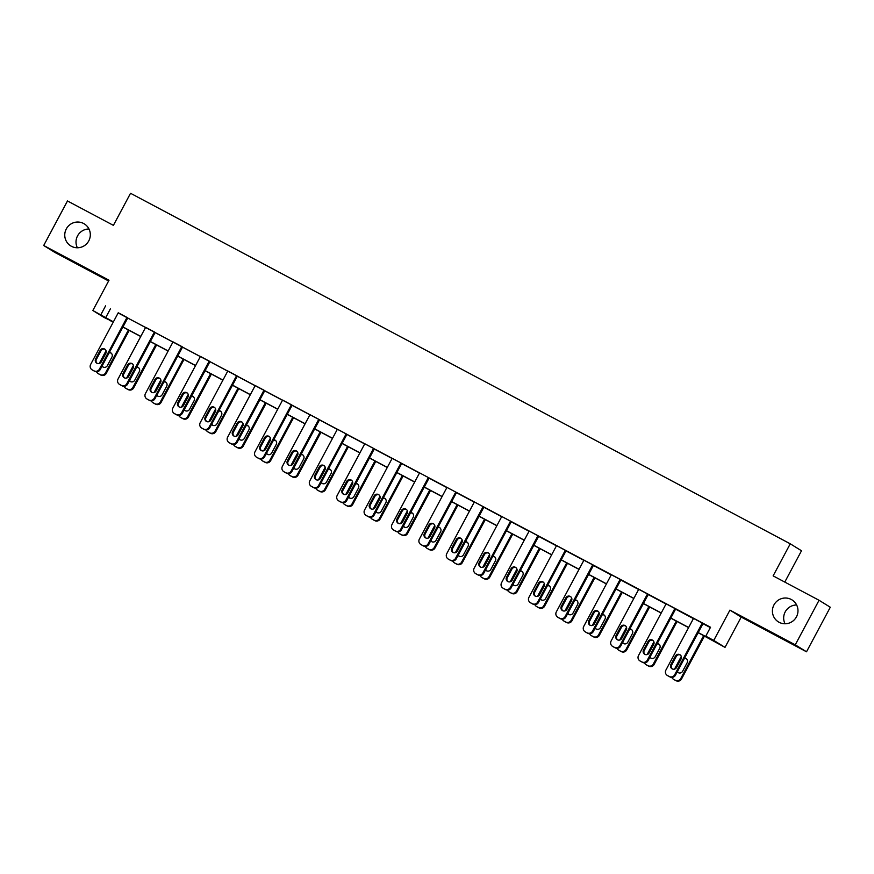 <?xml version="1.0" encoding="UTF-8"?>
<svg xmlns="http://www.w3.org/2000/svg" width="874" height="874" viewBox="0 0 874 874"><rect width="100%" height="100%" fill="white"/><g stroke="black" fill="none" stroke-linecap="round" stroke-linejoin="round"><path stroke-width="1.31" d="M77.36 247.768A12.924 12.728 121.7 0 1 88.984 228.988M88.777 240.874A12.924 12.728 121.7 0 1 70.739 245.9A12.924 12.728 121.7 0 1 66.304 228.922A12.924 12.728 121.7 0 1 84.341 223.908A12.924 12.728 121.7 0 1 88.777 240.874M785.016 623.763A12.924 12.728 121.7 0 1 796.64 604.983M796.443 616.858A12.924 12.728 121.7 0 1 778.395 621.884A12.924 12.728 121.7 0 1 773.96 604.917A12.924 12.728 121.7 0 1 791.997 599.892A12.924 12.728 121.7 0 1 796.443 616.858M112.265 321.392L104.104 317.481L92.852 310.51L109.021 280.215L43.7 245.507L67.484 200.965L113.401 225.361L130.532 193.285L790.249 543.803L773.129 575.879L819.047 600.274L830.3 607.244L806.516 651.786L795.253 644.826L729.932 610.118L713.763 640.413L725.016 647.372L698.162 632.689M819.047 600.274L795.253 644.826M43.7 245.507L54.953 252.477L108.616 280.98M729.932 610.118L741.196 617.088L806.516 651.786M741.196 617.088L725.016 647.372M784.786 582.073L801.513 550.762L790.249 543.803M119.41 384.331L120.175 384.8A4.042 3.977 121.7 0 0 120.394 384.931L122.152 385.86A4.042 3.977 121.7 0 0 127.571 384.167L155.179 332.448L154.425 331.978L126.806 383.697A4.042 3.977 -58.3 0 1 121.399 385.39L119.64 384.462A4.042 3.977 -58.3 0 1 118.034 379.032L145.641 327.313L154.425 331.978M174.199 413.446L174.964 413.915A4.042 3.977 121.7 0 0 175.182 414.036L176.941 414.975A4.042 3.977 121.7 0 0 182.36 413.271L209.968 361.563L209.203 361.093L181.595 412.801A4.042 3.977 -58.3 0 1 176.177 414.505L174.429 413.566A4.042 3.977 -58.3 0 1 172.812 408.136L200.43 356.428L209.203 361.093M228.988 442.55L229.753 443.02A4.042 3.977 121.7 0 0 229.971 443.151L231.73 444.079A4.042 3.977 121.7 0 0 237.138 442.386L264.756 390.667L263.992 390.197L236.384 441.916A4.042 3.977 -58.3 0 1 230.965 443.61L229.207 442.681A4.042 3.977 -58.3 0 1 227.601 437.251L255.219 385.532L263.992 390.197M283.777 471.654L284.531 472.135A4.042 3.977 121.7 0 0 284.76 472.255L286.508 473.195A4.042 3.977 121.7 0 0 291.927 471.49L319.545 419.782L318.781 419.312L291.162 471.02A4.042 3.977 -58.3 0 1 285.754 472.725L283.995 471.785A4.042 3.977 -58.3 0 1 282.389 466.355L309.997 414.647L318.781 419.312M338.555 500.769L339.32 501.239A4.042 3.977 121.7 0 0 339.538 501.37L341.297 502.299A4.042 3.977 121.7 0 0 346.716 500.605L374.323 448.886L373.569 448.417L345.951 500.136A4.042 3.977 -58.3 0 1 340.543 501.829L338.784 500.9A4.042 3.977 -58.3 0 1 337.178 495.471L364.786 443.752L373.569 448.417M393.344 529.873L394.108 530.343A4.042 3.977 121.7 0 0 394.327 530.474L396.086 531.403A4.042 3.977 121.7 0 0 401.505 529.71L429.112 478.002L428.347 477.532L400.74 529.24A4.042 3.977 -58.3 0 1 395.321 530.933L393.573 530.005A4.042 3.977 -58.3 0 1 391.956 524.575L419.575 472.867L428.347 477.532M448.133 558.989L448.897 559.458A4.042 3.977 121.7 0 0 449.116 559.579L450.875 560.518A4.042 3.977 121.7 0 0 456.283 558.814L483.901 507.106L483.136 506.636L455.529 558.344A4.042 3.977 -58.3 0 1 450.11 560.048L448.351 559.109A4.042 3.977 -58.3 0 1 446.745 553.679L474.363 501.971L483.136 506.636M502.921 588.093L503.675 588.563A4.042 3.977 121.7 0 0 503.905 588.694L505.664 589.622A4.042 3.977 121.7 0 0 511.072 587.929L538.69 536.21L537.925 535.74L510.318 587.459A4.042 3.977 -58.3 0 1 504.899 589.152L503.14 588.224A4.042 3.977 -58.3 0 1 501.534 582.794L529.141 531.075L537.925 535.74M557.71 617.208L558.464 617.678A4.042 3.977 121.7 0 0 558.694 617.798L560.442 618.737A4.042 3.977 121.7 0 0 565.86 617.033L593.468 565.325L592.714 564.855L565.096 616.563A4.042 3.977 -58.3 0 1 559.688 618.268L557.929 617.328A4.042 3.977 -58.3 0 1 556.323 611.898L583.93 560.19L592.714 564.855M612.488 646.312L613.253 646.782A4.042 3.977 121.7 0 0 613.472 646.913L615.23 647.842A4.042 3.977 121.7 0 0 620.649 646.148L648.257 594.429L647.503 593.959L619.885 645.678A4.042 3.977 -58.3 0 1 614.466 647.372L612.718 646.443A4.042 3.977 -58.3 0 1 611.101 641.013L638.719 589.294L647.503 593.959M667.277 675.416L668.042 675.886A4.042 3.977 121.7 0 0 668.26 676.017L670.019 676.957A4.042 3.977 121.7 0 0 675.427 675.252L703.046 623.544L702.281 623.075L674.673 674.783A4.042 3.977 -58.3 0 1 669.255 676.487L667.496 675.547A4.042 3.977 -58.3 0 1 665.89 670.118L693.508 618.41L702.281 623.075M698.217 632.579L710.595 639.145L705.766 636.163L710.529 627.259L118.154 312.936M127.724 318.027L145.543 327.499M155.113 332.579L172.943 342.051M182.502 347.131L200.332 356.603M209.902 361.683L227.721 371.155M237.291 376.246L255.121 385.718M264.691 390.798L282.51 400.27M292.08 405.35L309.909 414.822M319.469 419.902L337.298 429.374M346.869 434.454L364.687 443.926M374.258 449.017L392.087 458.489M401.658 463.57L419.476 473.042M429.047 478.122L446.865 487.594M456.436 492.674L474.265 502.146M483.835 507.237L501.654 516.698M511.224 521.789L529.054 531.261M538.613 536.341L556.443 545.813M566.013 550.893L583.832 560.365M593.402 565.445L611.232 574.917M620.802 580.008L638.621 589.48M648.191 594.56L666.021 604.032M675.58 609.112L693.41 618.584M702.98 623.665L710.354 627.587M639.888 660.864L640.642 661.334A4.042 3.977 121.7 0 0 640.871 661.465L642.619 662.394A4.042 3.977 121.7 0 0 648.038 660.7L675.657 608.981L674.892 608.512L647.273 660.231A4.042 3.977 -58.3 0 1 641.866 661.924L640.107 660.995A4.042 3.977 -58.3 0 1 638.501 655.566L666.108 603.847L674.892 608.512M585.099 631.76L585.864 632.23A4.042 3.977 121.7 0 0 586.083 632.361L587.841 633.289A4.042 3.977 121.7 0 0 593.249 631.596L620.868 579.877L620.103 579.407L592.496 631.115A4.042 3.977 -58.3 0 1 587.077 632.82L585.318 631.88A4.042 3.977 -58.3 0 1 583.712 626.45L611.319 574.742L620.103 579.407M530.31 602.645L531.075 603.115A4.042 3.977 121.7 0 0 531.294 603.246L533.053 604.185A4.042 3.977 121.7 0 0 538.471 602.481L566.079 550.773L565.314 550.303L537.707 602.011A4.042 3.977 -58.3 0 1 532.288 603.705L530.54 602.776A4.042 3.977 -58.3 0 1 528.923 597.346L556.541 545.638L565.314 550.303M475.522 573.541L476.286 574.01A4.042 3.977 121.7 0 0 476.505 574.142L478.264 575.07A4.042 3.977 121.7 0 0 483.683 573.377L511.29 521.658L510.536 521.188L482.918 572.907A4.042 3.977 -58.3 0 1 477.51 574.6L475.751 573.672A4.042 3.977 -58.3 0 1 474.145 568.242L501.752 516.523L510.536 521.188M420.744 544.436L421.497 544.906A4.042 3.977 121.7 0 0 421.727 545.026L423.475 545.966A4.042 3.977 121.7 0 0 428.894 544.262L456.501 492.554L455.747 492.084L428.129 543.792A4.042 3.977 -58.3 0 1 422.721 545.496L420.962 544.557A4.042 3.977 -58.3 0 1 419.356 539.127L446.964 487.419L455.747 492.084M365.955 515.321L366.709 515.791A4.042 3.977 121.7 0 0 366.938 515.922L368.697 516.851A4.042 3.977 121.7 0 0 374.105 515.157L401.723 463.438L400.958 462.969L373.351 514.688A4.042 3.977 -58.3 0 1 367.932 516.381L366.173 515.452A4.042 3.977 -58.3 0 1 364.567 510.023L392.175 458.304L400.958 462.969M311.166 486.217L311.931 486.687A4.042 3.977 121.7 0 0 312.149 486.807L313.908 487.747A4.042 3.977 121.7 0 0 319.316 486.042L346.934 434.334L346.17 433.865L318.562 485.573A4.042 3.977 -58.3 0 1 313.143 487.277L311.384 486.337A4.042 3.977 -58.3 0 1 309.778 480.908L337.397 429.2L346.17 433.865M256.377 457.102L257.142 457.572A4.042 3.977 121.7 0 0 257.36 457.703L259.119 458.632A4.042 3.977 121.7 0 0 264.538 456.938L292.145 405.23L291.392 404.749L263.773 456.468A4.042 3.977 -58.3 0 1 258.354 458.162L256.606 457.233A4.042 3.977 -58.3 0 1 254.99 451.803L282.608 400.084L291.392 404.749M201.599 427.998L202.353 428.468A4.042 3.977 121.7 0 0 202.582 428.599L204.33 429.527A4.042 3.977 121.7 0 0 209.749 427.834L237.357 376.115L236.603 375.645L208.984 427.353A4.042 3.977 -58.3 0 1 203.576 429.058L201.818 428.129A4.042 3.977 -58.3 0 1 200.212 422.688L227.819 370.98L236.603 375.645M146.81 398.883L147.564 399.352A4.042 3.977 121.7 0 0 147.793 399.484L149.552 400.423A4.042 3.977 121.7 0 0 154.96 398.719L182.579 347.011L181.814 346.541L154.206 398.249A4.042 3.977 -58.3 0 1 148.788 399.942L147.029 399.014A4.042 3.977 -58.3 0 1 145.423 393.584L173.03 341.876L181.814 346.541M92.021 369.778L92.786 370.248A4.042 3.977 121.7 0 0 93.005 370.379L94.763 371.308A4.042 3.977 121.7 0 0 100.171 369.615L127.79 317.896L127.025 317.426L99.418 369.145A4.042 3.977 -58.3 0 1 93.999 370.838L92.24 369.91A4.042 3.977 -58.3 0 1 90.634 364.48L118.252 312.761L127.025 317.426M705.766 636.163L713.763 640.413M92.852 310.51L113.391 321.851M105.59 305.845L100.838 314.76M122.961 326.931L140.79 336.403M150.361 341.494L168.179 350.955M177.75 356.046L195.579 365.518M205.139 370.598L222.968 380.07M232.539 385.15L250.357 394.622M259.928 399.702L277.757 409.174M287.327 414.265L305.146 423.737M314.716 428.817L332.535 438.289M342.105 443.369L359.935 452.841M369.505 457.921L387.324 467.393M396.894 472.473L414.724 481.945M424.283 487.037L442.113 496.508M451.683 501.589L469.502 511.061M479.072 516.141L496.902 525.613M506.472 530.693L524.291 540.165M533.861 545.256L551.691 554.717M561.25 559.808L579.08 569.28M588.65 574.36L606.469 583.832M616.039 588.912L633.869 598.384M643.428 603.464L661.257 612.936M670.828 618.027L688.646 627.488M113.336 321.96L107.273 318.737L112.09 321.719M688.592 627.608L670.773 618.136M661.203 613.045L643.373 603.573M633.803 598.493L615.984 589.021M606.414 583.941L588.584 574.469M579.025 569.389L561.195 559.917M551.625 554.826L533.806 545.365M524.236 540.274L506.407 530.802M496.836 525.722L479.018 516.25M469.447 511.17L451.618 501.698M442.058 496.618L424.229 487.146M414.658 482.055L396.84 472.594M387.269 467.503L369.44 458.031M359.88 452.951L342.051 443.479M332.481 438.398L314.662 428.926M305.092 423.846L287.262 414.374M277.692 409.283L259.873 399.811M250.303 394.731L232.473 385.259M222.914 380.179L205.084 370.707M195.514 365.627L177.695 356.155M168.125 351.064L150.295 341.603M140.725 336.512L122.906 327.04M110.419 308.828L105.656 317.743M676.52 667.528A3.234 3.179 121.7 0 1 672.008 668.785A3.234 3.179 121.7 0 1 670.893 664.546L675.46 655.992A3.234 3.179 121.7 0 1 679.972 654.735A3.234 3.179 121.7 0 1 681.086 658.974L676.52 667.528M672.401 668.992A3.234 3.179 121.7 0 1 671.658 665.016L676.225 656.461A3.234 3.179 121.7 0 1 680.343 654.997M674.51 669.134L681.305 656.418M703.679 635.616L680.759 678.552L681.512 679.022A4.042 3.977 121.7 0 1 676.105 680.715L674.346 679.786A4.042 3.977 121.7 0 1 674.127 679.655L673.362 679.185A4.042 3.977 -58.3 0 0 673.581 679.317L675.34 680.245A4.042 3.977 -58.3 0 0 680.759 678.552M704.466 636.043L681.512 679.022M677.525 671.341A3.234 3.179 -58.3 0 0 678.486 672.761M686.418 658.756A3.234 3.179 -58.3 0 0 684.32 658.614M677.274 671.811A3.234 3.179 -58.3 0 0 682.605 671.298L687.172 662.743A3.234 3.179 -58.3 0 0 684.626 658.035M671.833 677.416A4.042 3.977 -58.3 0 0 673.362 679.185M649.12 652.976A3.234 3.179 121.7 0 1 644.619 654.233A3.234 3.179 121.7 0 1 643.504 649.994L648.071 641.44A3.234 3.179 121.7 0 1 652.583 640.183A3.234 3.179 121.7 0 1 653.686 644.422L649.12 652.976M645.012 654.44A3.234 3.179 121.7 0 1 644.269 650.464L648.836 641.909A3.234 3.179 121.7 0 1 652.944 640.445M621.731 638.424A3.234 3.179 121.7 0 1 617.219 639.681A3.234 3.179 121.7 0 1 616.115 635.431L620.682 626.876A3.234 3.179 121.7 0 1 625.183 625.62A3.234 3.179 121.7 0 1 626.297 629.87L621.731 638.424M617.612 639.888A3.234 3.179 121.7 0 1 616.869 635.901L621.436 627.346A3.234 3.179 121.7 0 1 625.555 625.882M647.121 654.582L653.905 641.866M676.29 621.064L653.359 663.989L654.123 664.469A4.042 3.977 121.7 0 1 648.705 666.163L646.957 665.234A4.042 3.977 121.7 0 1 646.727 665.103L645.973 664.633A4.042 3.977 -58.3 0 0 646.192 664.753L647.951 665.693A4.042 3.977 -58.3 0 0 653.359 663.989M677.077 621.48L654.123 664.469M650.125 656.789A3.234 3.179 -58.3 0 0 651.097 658.198M659.029 644.204A3.234 3.179 -58.3 0 0 656.92 644.062M649.874 657.259A3.234 3.179 -58.3 0 0 655.205 656.735L659.772 648.18A3.234 3.179 -58.3 0 0 657.237 643.482M644.433 662.853A4.042 3.977 -58.3 0 0 645.973 664.633M619.721 640.03L626.516 627.303M648.89 606.512L625.97 649.437L626.734 649.906A4.042 3.977 121.7 0 1 621.316 651.611L619.557 650.671A4.042 3.977 121.7 0 1 619.338 650.551L618.574 650.081A4.042 3.977 -58.3 0 0 618.803 650.201L620.551 651.141A4.042 3.977 -58.3 0 0 625.97 649.437M649.677 606.927L626.734 649.906M622.736 642.226A3.234 3.179 -58.3 0 0 623.697 643.646M631.64 629.651A3.234 3.179 -58.3 0 0 629.531 629.509M622.485 642.707A3.234 3.179 -58.3 0 0 627.816 642.182L632.383 633.628A3.234 3.179 -58.3 0 0 629.837 628.93M617.044 648.3A4.042 3.977 -58.3 0 0 618.574 650.081M594.342 623.861A3.234 3.179 121.7 0 1 589.83 625.118A3.234 3.179 121.7 0 1 588.715 620.879L593.282 612.324A3.234 3.179 121.7 0 1 597.794 611.068A3.234 3.179 121.7 0 1 598.909 615.307L594.342 623.861M590.223 625.325A3.234 3.179 121.7 0 1 589.48 621.348L594.047 612.794A3.234 3.179 121.7 0 1 598.155 611.33M592.332 625.478L599.127 612.75M621.501 591.96L598.581 634.885L599.335 635.354A4.042 3.977 121.7 0 1 593.927 637.059L592.168 636.119A4.042 3.977 121.7 0 1 591.949 635.988L591.185 635.518A4.042 3.977 -58.3 0 0 591.403 635.649L593.162 636.578A4.042 3.977 -58.3 0 0 598.581 634.885M622.288 592.375L599.335 635.354M595.347 627.674A3.234 3.179 -58.3 0 0 596.308 629.094M604.24 615.099A3.234 3.179 -58.3 0 0 602.142 614.946M595.096 628.155A3.234 3.179 -58.3 0 0 600.427 627.63L604.994 619.076A3.234 3.179 -58.3 0 0 602.448 614.378M589.644 633.748A4.042 3.977 -58.3 0 0 591.185 635.518M566.942 609.309A3.234 3.179 121.7 0 1 562.43 610.565A3.234 3.179 121.7 0 1 561.327 606.327L565.893 597.772A3.234 3.179 121.7 0 1 570.405 596.516A3.234 3.179 121.7 0 1 571.509 600.755L566.942 609.309M562.834 610.773A3.234 3.179 121.7 0 1 562.08 606.796L566.658 598.242A3.234 3.179 121.7 0 1 570.766 596.778M564.932 610.926L571.727 598.198M594.101 577.397L571.181 620.332L571.946 620.802A4.042 3.977 121.7 0 1 566.527 622.496L564.779 621.567A4.042 3.977 121.7 0 1 564.549 621.436L563.796 620.966A4.042 3.977 -58.3 0 0 564.014 621.097L565.773 622.026A4.042 3.977 -58.3 0 0 571.181 620.332M594.899 577.823L571.946 620.802M567.947 613.122A3.234 3.179 -58.3 0 0 568.919 614.542M576.851 600.547A3.234 3.179 -58.3 0 0 574.742 600.394M567.696 613.592A3.234 3.179 -58.3 0 0 573.027 613.078L577.594 604.524A3.234 3.179 -58.3 0 0 575.048 599.815M562.255 619.196A4.042 3.977 -58.3 0 0 563.796 620.966M539.553 594.757A3.234 3.179 121.7 0 1 535.041 596.013A3.234 3.179 121.7 0 1 533.927 591.774L538.504 583.22A3.234 3.179 121.7 0 1 543.005 581.964A3.234 3.179 121.7 0 1 544.12 586.203L539.553 594.757M535.434 596.221A3.234 3.179 121.7 0 1 534.691 592.244L539.258 583.69A3.234 3.179 121.7 0 1 543.377 582.226M537.543 596.363L544.338 583.646M566.713 562.845L543.792 605.78L544.557 606.25A4.042 3.977 121.7 0 1 539.138 607.943L537.379 607.015A4.042 3.977 121.7 0 1 537.16 606.884L536.396 606.414A4.042 3.977 -58.3 0 0 536.625 606.545L538.373 607.474A4.042 3.977 -58.3 0 0 543.792 605.78M567.499 563.26L544.557 606.25M540.558 598.57A3.234 3.179 -58.3 0 0 541.519 599.99M549.462 585.984A3.234 3.179 -58.3 0 0 547.353 585.842M540.307 599.04A3.234 3.179 -58.3 0 0 545.638 598.526L550.205 589.972A3.234 3.179 -58.3 0 0 547.659 585.263M534.866 604.644A4.042 3.977 -58.3 0 0 536.396 606.414M512.153 580.205A3.234 3.179 121.7 0 1 507.652 581.461A3.234 3.179 121.7 0 1 506.538 577.211L511.104 568.668A3.234 3.179 121.7 0 1 515.616 567.412A3.234 3.179 121.7 0 1 516.72 571.651L512.153 580.205M508.045 581.669A3.234 3.179 121.7 0 1 507.302 577.692L511.869 569.138A3.234 3.179 121.7 0 1 515.977 567.674M510.154 581.811L516.949 569.083M539.324 548.293L516.403 591.217L517.157 591.687A4.042 3.977 121.7 0 1 511.738 593.391L509.99 592.452A4.042 3.977 121.7 0 1 509.761 592.332L509.007 591.862A4.042 3.977 -58.3 0 0 509.225 591.982L510.984 592.922A4.042 3.977 -58.3 0 0 516.403 591.217M540.11 548.708L517.157 591.687M513.169 584.007A3.234 3.179 -58.3 0 0 514.13 585.427M522.062 571.432A3.234 3.179 -58.3 0 0 519.954 571.29M512.907 584.488A3.234 3.179 -58.3 0 0 518.238 583.963L522.805 575.409A3.234 3.179 -58.3 0 0 520.27 570.711M507.466 590.081A4.042 3.977 -58.3 0 0 509.007 591.862M484.764 565.653A3.234 3.179 121.7 0 1 480.252 566.909A3.234 3.179 121.7 0 1 479.149 562.659L483.715 554.105A3.234 3.179 121.7 0 1 488.227 552.849A3.234 3.179 121.7 0 1 489.331 557.099L484.764 565.653M480.656 567.117A3.234 3.179 121.7 0 1 479.902 563.129L484.469 554.575A3.234 3.179 121.7 0 1 488.588 553.111M482.754 567.259L489.549 554.531M511.924 533.741L489.003 576.665L489.768 577.135A4.042 3.977 121.7 0 1 484.349 578.839L482.59 577.9A4.042 3.977 121.7 0 1 482.372 577.78L481.607 577.299A4.042 3.977 -58.3 0 0 481.836 577.43L483.584 578.37A4.042 3.977 -58.3 0 0 489.003 576.665M512.71 534.156L489.768 577.135M485.769 569.455A3.234 3.179 -58.3 0 0 486.742 570.875M494.673 556.88A3.234 3.179 -58.3 0 0 492.565 556.738M485.518 569.935A3.234 3.179 -58.3 0 0 490.849 569.411L495.416 560.857A3.234 3.179 -58.3 0 0 492.87 556.159M480.077 575.529A4.042 3.977 -58.3 0 0 481.607 577.299M457.375 551.09A3.234 3.179 121.7 0 1 452.863 552.346A3.234 3.179 121.7 0 1 451.749 548.107L456.315 539.553A3.234 3.179 121.7 0 1 460.827 538.297A3.234 3.179 121.7 0 1 461.942 542.536L457.375 551.09M453.256 552.554A3.234 3.179 121.7 0 1 452.514 548.577L457.08 540.023A3.234 3.179 121.7 0 1 461.188 538.559M455.365 552.707L462.16 539.979M484.535 519.178L461.614 562.113L462.368 562.583A4.042 3.977 121.7 0 1 456.96 564.276L455.201 563.348A4.042 3.977 121.7 0 1 454.983 563.217L454.218 562.747A4.042 3.977 -58.3 0 0 454.436 562.878L456.195 563.806A4.042 3.977 -58.3 0 0 461.614 562.113M485.321 519.604L462.368 562.583M458.38 554.903A3.234 3.179 -58.3 0 0 459.342 556.323M467.273 542.328A3.234 3.179 -58.3 0 0 465.176 542.175M458.129 555.372A3.234 3.179 -58.3 0 0 463.46 554.859L468.027 546.305A3.234 3.179 -58.3 0 0 465.481 541.596M452.677 560.977A4.042 3.977 -58.3 0 0 454.218 562.747M429.975 536.538A3.234 3.179 121.7 0 1 425.463 537.794A3.234 3.179 121.7 0 1 424.36 533.555L428.926 525.001A3.234 3.179 121.7 0 1 433.438 523.745A3.234 3.179 121.7 0 1 434.542 527.983L429.975 536.538M425.867 538.002A3.234 3.179 121.7 0 1 425.125 534.025L429.691 525.471A3.234 3.179 121.7 0 1 433.799 524.007M402.586 521.986A3.234 3.179 121.7 0 1 398.074 523.242A3.234 3.179 121.7 0 1 396.971 519.003L401.537 510.449A3.234 3.179 121.7 0 1 406.039 509.192A3.234 3.179 121.7 0 1 407.153 513.431L402.586 521.986M398.468 523.45A3.234 3.179 121.7 0 1 397.725 519.473L402.291 510.919A3.234 3.179 121.7 0 1 406.41 509.455M375.197 507.433A3.234 3.179 121.7 0 1 370.685 508.69A3.234 3.179 121.7 0 1 369.571 504.44L374.138 495.886A3.234 3.179 121.7 0 1 378.65 494.64A3.234 3.179 121.7 0 1 379.764 498.879L375.197 507.433M371.079 508.897A3.234 3.179 121.7 0 1 370.336 504.91L374.902 496.366A3.234 3.179 121.7 0 1 379.01 494.903M347.797 492.87A3.234 3.179 121.7 0 1 343.285 494.127A3.234 3.179 121.7 0 1 342.182 489.888L346.749 481.334A3.234 3.179 121.7 0 1 351.261 480.077A3.234 3.179 121.7 0 1 352.364 484.327L347.797 492.87M343.69 494.345A3.234 3.179 121.7 0 1 342.936 490.358L347.502 481.803A3.234 3.179 121.7 0 1 351.621 480.339M320.408 478.318A3.234 3.179 121.7 0 1 315.896 479.575A3.234 3.179 121.7 0 1 314.782 475.336L319.349 466.782A3.234 3.179 121.7 0 1 323.861 465.525A3.234 3.179 121.7 0 1 324.975 469.764L320.408 478.318M316.29 479.782A3.234 3.179 121.7 0 1 315.547 475.806L320.113 467.251A3.234 3.179 121.7 0 1 324.232 465.787M293.008 463.766A3.234 3.179 121.7 0 1 288.507 465.023A3.234 3.179 121.7 0 1 287.393 460.784L291.96 452.229A3.234 3.179 121.7 0 1 296.472 450.973A3.234 3.179 121.7 0 1 297.575 455.212L293.008 463.766M288.901 465.23A3.234 3.179 121.7 0 1 288.158 461.253L292.724 452.699A3.234 3.179 121.7 0 1 296.832 451.235M265.62 449.214A3.234 3.179 121.7 0 1 261.108 450.471A3.234 3.179 121.7 0 1 260.004 446.232L264.571 437.677A3.234 3.179 121.7 0 1 269.083 436.421A3.234 3.179 121.7 0 1 270.186 440.66L265.62 449.214M261.512 450.678A3.234 3.179 121.7 0 1 260.758 446.701L265.325 438.147A3.234 3.179 121.7 0 1 269.443 436.683M238.231 434.662A3.234 3.179 121.7 0 1 233.719 435.918A3.234 3.179 121.7 0 1 232.604 431.669L237.171 423.114A3.234 3.179 121.7 0 1 241.683 421.858A3.234 3.179 121.7 0 1 242.797 426.108L238.231 434.662M234.112 436.126A3.234 3.179 121.7 0 1 233.369 432.138L237.936 423.595A3.234 3.179 121.7 0 1 242.043 422.12M210.831 420.099A3.234 3.179 121.7 0 1 206.319 421.355A3.234 3.179 121.7 0 1 205.215 417.117L209.782 408.562A3.234 3.179 121.7 0 1 214.294 407.306A3.234 3.179 121.7 0 1 215.397 411.545L210.831 420.099M206.723 421.563A3.234 3.179 121.7 0 1 205.969 417.586L210.547 409.032A3.234 3.179 121.7 0 1 214.654 407.568M183.442 405.547A3.234 3.179 121.7 0 1 178.93 406.803A3.234 3.179 121.7 0 1 177.815 402.564L182.393 394.01A3.234 3.179 121.7 0 1 186.894 392.754A3.234 3.179 121.7 0 1 188.008 396.993L183.442 405.547M179.323 407.011A3.234 3.179 121.7 0 1 178.58 403.034L183.147 394.48A3.234 3.179 121.7 0 1 187.265 393.016M427.976 538.155L434.76 525.427M457.135 504.626L434.214 547.561L434.979 548.031A4.042 3.977 121.7 0 1 429.56 549.724L427.812 548.796A4.042 3.977 121.7 0 1 427.583 548.664L426.829 548.195A4.042 3.977 -58.3 0 0 427.047 548.326L428.806 549.254A4.042 3.977 -58.3 0 0 434.214 547.561M457.932 505.052L434.979 548.031M430.98 540.351A3.234 3.179 -58.3 0 0 431.953 541.771M439.884 527.776A3.234 3.179 -58.3 0 0 437.776 527.623M430.729 540.82A3.234 3.179 -58.3 0 0 436.06 540.307L440.627 531.753A3.234 3.179 -58.3 0 0 438.093 527.044M425.288 546.425A4.042 3.977 -58.3 0 0 426.829 548.195M400.576 523.592L407.371 510.875M429.746 490.074L406.825 533.009L407.59 533.479A4.042 3.977 121.7 0 1 402.171 535.172L400.412 534.243A4.042 3.977 121.7 0 1 400.194 534.112L399.429 533.643A4.042 3.977 -58.3 0 0 399.658 533.774L401.406 534.702A4.042 3.977 -58.3 0 0 406.825 533.009M430.532 490.489L407.59 533.479M403.591 525.798A3.234 3.179 -58.3 0 0 404.553 527.208M412.495 513.213A3.234 3.179 -58.3 0 0 410.387 513.071M403.34 526.268A3.234 3.179 -58.3 0 0 408.671 525.744L413.238 517.2A3.234 3.179 -58.3 0 0 410.693 512.492M397.899 531.862A4.042 3.977 -58.3 0 0 399.429 533.643M373.187 509.039L379.982 496.312M402.357 475.522L379.436 518.446L380.19 518.916A4.042 3.977 121.7 0 1 374.782 520.62L373.023 519.68A4.042 3.977 121.7 0 1 372.794 519.56L372.04 519.09A4.042 3.977 -58.3 0 0 372.258 519.211L374.017 520.15A4.042 3.977 -58.3 0 0 379.436 518.446M403.143 475.937L380.19 518.916M376.202 511.235A3.234 3.179 -58.3 0 0 377.164 512.656M385.095 498.661A3.234 3.179 -58.3 0 0 382.998 498.519M375.94 511.716A3.234 3.179 -58.3 0 0 381.272 511.192L385.849 502.637A3.234 3.179 -58.3 0 0 383.304 497.94M370.5 517.31A4.042 3.977 -58.3 0 0 372.04 519.09M345.787 494.487L352.583 481.76M374.957 460.969L352.036 503.894L352.801 504.364A4.042 3.977 121.7 0 1 347.382 506.068L345.623 505.128A4.042 3.977 121.7 0 1 345.405 504.997L344.64 504.527A4.042 3.977 -58.3 0 0 344.869 504.659L346.628 505.598A4.042 3.977 -58.3 0 0 352.036 503.894M375.744 461.385L352.801 504.364M348.802 496.683A3.234 3.179 -58.3 0 0 349.775 498.104M357.706 484.109A3.234 3.179 -58.3 0 0 355.598 483.956M348.551 497.164A3.234 3.179 -58.3 0 0 353.883 496.64L358.449 488.085A3.234 3.179 -58.3 0 0 355.904 483.388M343.111 502.758A4.042 3.977 -58.3 0 0 344.64 504.527M318.398 479.935L325.194 467.208M347.568 446.406L324.647 489.342L325.401 489.811A4.042 3.977 121.7 0 1 319.993 491.505L318.234 490.576A4.042 3.977 121.7 0 1 318.016 490.445L317.251 489.975A4.042 3.977 -58.3 0 0 317.47 490.106L319.228 491.035A4.042 3.977 -58.3 0 0 324.647 489.342M348.355 446.833L325.401 489.811M321.413 482.131A3.234 3.179 -58.3 0 0 322.375 483.551M330.317 469.557A3.234 3.179 -58.3 0 0 328.209 469.404M321.162 482.601A3.234 3.179 -58.3 0 0 326.494 482.087L331.06 473.533A3.234 3.179 -58.3 0 0 328.515 468.825M315.722 488.205A4.042 3.977 -58.3 0 0 317.251 489.975M291.009 465.372L297.805 452.656M320.179 431.854L297.247 474.79L298.012 475.259A4.042 3.977 121.7 0 1 292.593 476.953L290.845 476.024A4.042 3.977 121.7 0 1 290.616 475.893L289.862 475.423A4.042 3.977 -58.3 0 0 290.081 475.554L291.84 476.483A4.042 3.977 -58.3 0 0 297.247 474.79M320.966 432.28L298.012 475.259M294.014 467.579A3.234 3.179 -58.3 0 0 294.986 468.999M302.917 454.993A3.234 3.179 -58.3 0 0 300.809 454.851M293.762 468.049A3.234 3.179 -58.3 0 0 299.094 467.535L303.66 458.981A3.234 3.179 -58.3 0 0 301.126 454.272M288.322 473.653A4.042 3.977 -58.3 0 0 289.862 475.423M263.609 450.82L270.405 438.103M292.779 417.302L269.858 460.227L270.623 460.707A4.042 3.977 121.7 0 1 265.204 462.401L263.445 461.472A4.042 3.977 121.7 0 1 263.227 461.341L262.462 460.871A4.042 3.977 -58.3 0 0 262.692 460.991L264.44 461.931A4.042 3.977 -58.3 0 0 269.858 460.227M293.566 417.717L270.623 460.707M266.625 453.027A3.234 3.179 -58.3 0 0 267.586 454.436M275.529 440.441A3.234 3.179 -58.3 0 0 273.42 440.299M266.373 453.497A3.234 3.179 -58.3 0 0 271.705 452.972L276.271 444.418A3.234 3.179 -58.3 0 0 273.726 439.72M260.933 459.09A4.042 3.977 -58.3 0 0 262.462 460.871M236.22 436.268L243.016 423.54M265.39 402.75L242.469 445.674L243.223 446.144A4.042 3.977 121.7 0 1 237.815 447.849L236.056 446.909A4.042 3.977 121.7 0 1 235.838 446.789L235.073 446.319A4.042 3.977 -58.3 0 0 235.292 446.439L237.051 447.379A4.042 3.977 -58.3 0 0 242.469 445.674M266.177 403.165L243.223 446.144M239.236 438.464A3.234 3.179 -58.3 0 0 240.197 439.884M248.129 425.889A3.234 3.179 -58.3 0 0 246.031 425.747M238.984 438.945A3.234 3.179 -58.3 0 0 244.316 438.42L248.882 429.866A3.234 3.179 -58.3 0 0 246.337 425.168M233.533 444.538A4.042 3.977 -58.3 0 0 235.073 446.319M208.82 421.716L215.616 408.988M237.99 388.198L215.07 431.122L215.834 431.592A4.042 3.977 121.7 0 1 210.416 433.296L208.668 432.357A4.042 3.977 121.7 0 1 208.438 432.226L207.684 431.756A4.042 3.977 -58.3 0 0 207.903 431.887L209.662 432.816A4.042 3.977 -58.3 0 0 215.07 431.122M238.788 388.613L215.834 431.592M211.836 423.912A3.234 3.179 -58.3 0 0 212.808 425.332M220.74 411.337A3.234 3.179 -58.3 0 0 218.631 411.184M211.584 424.393A3.234 3.179 -58.3 0 0 216.916 423.868L221.483 415.314A3.234 3.179 -58.3 0 0 218.937 410.616M206.144 429.986A4.042 3.977 -58.3 0 0 207.684 431.756M181.431 407.164L188.227 394.436M210.601 373.635L187.681 416.57L188.445 417.04A4.042 3.977 121.7 0 1 183.027 418.733L181.268 417.805A4.042 3.977 121.7 0 1 181.049 417.674L180.284 417.204A4.042 3.977 -58.3 0 0 180.514 417.335L182.262 418.264A4.042 3.977 -58.3 0 0 187.681 416.57M211.388 374.061L188.445 417.04M184.447 409.36A3.234 3.179 -58.3 0 0 185.408 410.78M193.351 396.785A3.234 3.179 -58.3 0 0 191.242 396.632M184.196 409.83A3.234 3.179 -58.3 0 0 189.527 409.316L194.094 400.762A3.234 3.179 -58.3 0 0 191.548 396.053M178.755 415.434A4.042 3.977 -58.3 0 0 180.284 417.204M156.042 390.995A3.234 3.179 121.7 0 1 151.541 392.251A3.234 3.179 121.7 0 1 150.426 388.012L154.993 379.458A3.234 3.179 121.7 0 1 159.505 378.202A3.234 3.179 121.7 0 1 160.608 382.441L156.042 390.995M151.934 392.459A3.234 3.179 121.7 0 1 151.191 388.482L155.758 379.928A3.234 3.179 121.7 0 1 159.866 378.464M154.042 392.601L160.838 379.884M183.212 359.083L160.292 402.018L161.045 402.488A4.042 3.977 121.7 0 1 155.638 404.181L153.879 403.253A4.042 3.977 121.7 0 1 153.649 403.122L152.895 402.652A4.042 3.977 -58.3 0 0 153.114 402.783L154.873 403.712A4.042 3.977 -58.3 0 0 160.292 402.018M183.999 359.498L161.045 402.488M157.058 394.808A3.234 3.179 -58.3 0 0 158.019 396.228M165.951 382.222A3.234 3.179 -58.3 0 0 163.842 382.08M156.796 395.277A3.234 3.179 -58.3 0 0 162.127 394.764L166.694 386.21A3.234 3.179 -58.3 0 0 164.159 381.501M151.355 400.882A4.042 3.977 -58.3 0 0 152.895 402.652M128.653 376.443A3.234 3.179 121.7 0 1 124.141 377.699A3.234 3.179 121.7 0 1 123.037 373.46L127.604 364.906A3.234 3.179 121.7 0 1 132.116 363.65A3.234 3.179 121.7 0 1 133.219 367.888L128.653 376.443M124.545 377.907A3.234 3.179 121.7 0 1 123.791 373.93L128.358 365.376A3.234 3.179 121.7 0 1 132.477 363.912M126.643 378.049L133.438 365.332M155.812 344.531L132.892 387.455L133.656 387.925A4.042 3.977 121.7 0 1 128.238 389.629L126.479 388.69A4.042 3.977 121.7 0 1 126.26 388.569L125.495 388.1A4.042 3.977 -58.3 0 0 125.725 388.22L127.484 389.159A4.042 3.977 -58.3 0 0 132.892 387.455M156.599 344.946L133.656 387.925M129.658 380.245A3.234 3.179 -58.3 0 0 130.63 381.665M138.562 367.67A3.234 3.179 -58.3 0 0 136.453 367.528M129.407 380.725A3.234 3.179 -58.3 0 0 134.738 380.201L139.305 371.647A3.234 3.179 -58.3 0 0 136.759 366.949M123.966 386.319A4.042 3.977 -58.3 0 0 125.495 388.1M101.264 361.891A3.234 3.179 121.7 0 1 96.752 363.147A3.234 3.179 121.7 0 1 95.637 358.897L100.204 350.343A3.234 3.179 121.7 0 1 104.716 349.087A3.234 3.179 121.7 0 1 105.83 353.336L101.264 361.891M97.145 363.355A3.234 3.179 121.7 0 1 96.402 359.367L100.969 350.813A3.234 3.179 121.7 0 1 105.077 349.349M99.254 363.497L106.049 350.769M128.423 329.979L105.503 372.903L106.257 373.373A4.042 3.977 121.7 0 1 100.849 375.077L99.09 374.138A4.042 3.977 121.7 0 1 98.871 374.017L98.106 373.548A4.042 3.977 -58.3 0 0 98.325 373.668L100.084 374.607A4.042 3.977 -58.3 0 0 105.503 372.903M129.21 330.394L106.257 373.373M102.269 365.693A3.234 3.179 -58.3 0 0 103.23 367.113M111.162 353.118A3.234 3.179 -58.3 0 0 109.064 352.976M102.018 366.173A3.234 3.179 -58.3 0 0 107.349 365.649L111.916 357.095A3.234 3.179 -58.3 0 0 109.37 352.397M96.577 371.767A4.042 3.977 -58.3 0 0 98.106 373.548M675.427 675.252L674.673 674.783M670.019 676.957L669.255 676.487M668.26 676.017L667.496 675.547M670.893 664.546L671.658 665.016M675.46 655.992L676.225 656.461M673.581 679.317L674.346 679.786M675.34 680.245L676.105 680.715M648.038 660.7L647.273 660.231M642.619 662.394L641.866 661.924M640.871 661.465L640.107 660.995M643.504 649.994L644.269 650.464M648.071 641.44L648.836 641.909M620.649 646.148L619.885 645.678M615.23 647.842L614.466 647.372M613.472 646.913L612.718 646.443M616.115 635.431L616.869 635.901M620.682 626.876L621.436 627.346M646.192 664.753L646.957 665.234M647.951 665.693L648.705 666.163M618.803 650.201L619.557 650.671M620.551 651.141L621.316 651.611M593.249 631.596L592.496 631.115M587.841 633.289L587.077 632.82M586.083 632.361L585.318 631.88M588.715 620.879L589.48 621.348M593.282 612.324L594.047 612.794M591.403 635.649L592.168 636.119M593.162 636.578L593.927 637.059M565.86 617.033L565.096 616.563M560.442 618.737L559.688 618.268M558.694 617.798L557.929 617.328M561.327 606.327L562.08 606.796M565.893 597.772L566.658 598.242M564.014 621.097L564.779 621.567M565.773 622.026L566.527 622.496M538.471 602.481L537.707 602.011M533.053 604.185L532.288 603.705M531.294 603.246L530.54 602.776M533.927 591.774L534.691 592.244M538.504 583.22L539.258 583.69M536.625 606.545L537.379 607.015M538.373 607.474L539.138 607.943M511.072 587.929L510.318 587.459M505.664 589.622L504.899 589.152M503.905 588.694L503.14 588.224M506.538 577.211L507.302 577.692M511.104 568.668L511.869 569.138M509.225 591.982L509.99 592.452M510.984 592.922L511.738 593.391M483.683 573.377L482.918 572.907M478.264 575.07L477.51 574.6M476.505 574.142L475.751 573.672M479.149 562.659L479.902 563.129M483.715 554.105L484.469 554.575M481.836 577.43L482.59 577.9M483.584 578.37L484.349 578.839M456.283 558.814L455.529 558.344M450.875 560.518L450.11 560.048M449.116 559.579L448.351 559.109M451.749 548.107L452.514 548.577M456.315 539.553L457.08 540.023M454.436 562.878L455.201 563.348M456.195 563.806L456.96 564.276M428.894 544.262L428.129 543.792M423.475 545.966L422.721 545.496M421.727 545.026L420.962 544.557M424.36 533.555L425.125 534.025M428.926 525.001L429.691 525.471M401.505 529.71L400.74 529.24M396.086 531.403L395.321 530.933M394.327 530.474L393.573 530.005M396.971 519.003L397.725 519.473M401.537 510.449L402.291 510.919M374.105 515.157L373.351 514.688M368.697 516.851L367.932 516.381M366.938 515.922L366.173 515.452M369.571 504.44L370.336 504.91M374.138 495.886L374.902 496.366M346.716 500.605L345.951 500.136M341.297 502.299L340.543 501.829M339.538 501.37L338.784 500.9M342.182 489.888L342.936 490.358M346.749 481.334L347.502 481.803M319.316 486.042L318.562 485.573M313.908 487.747L313.143 487.277M312.149 486.807L311.384 486.337M314.782 475.336L315.547 475.806M319.349 466.782L320.113 467.251M291.927 471.49L291.162 471.02M286.508 473.195L285.754 472.725M284.76 472.255L283.995 471.785M287.393 460.784L288.158 461.253M291.96 452.229L292.724 452.699M264.538 456.938L263.773 456.468M259.119 458.632L258.354 458.162M257.36 457.703L256.606 457.233M260.004 446.232L260.758 446.701M264.571 437.677L265.325 438.147M237.138 442.386L236.384 441.916M231.73 444.079L230.965 443.61M229.971 443.151L229.207 442.681M232.604 431.669L233.369 432.138M237.171 423.114L237.936 423.595M209.749 427.834L208.984 427.353M204.33 429.527L203.576 429.058M202.582 428.599L201.818 428.129M205.215 417.117L205.969 417.586M209.782 408.562L210.547 409.032M182.36 413.271L181.595 412.801M176.941 414.975L176.177 414.505M175.182 414.036L174.429 413.566M177.815 402.564L178.58 403.034M182.393 394.01L183.147 394.48M427.047 548.326L427.812 548.796M428.806 549.254L429.56 549.724M399.658 533.774L400.412 534.243M401.406 534.702L402.171 535.172M372.258 519.211L373.023 519.68M374.017 520.15L374.782 520.62M344.869 504.659L345.623 505.128M346.628 505.598L347.382 506.068M317.47 490.106L318.234 490.576M319.228 491.035L319.993 491.505M290.081 475.554L290.845 476.024M291.84 476.483L292.593 476.953M262.692 460.991L263.445 461.472M264.44 461.931L265.204 462.401M235.292 446.439L236.056 446.909M237.051 447.379L237.815 447.849M207.903 431.887L208.668 432.357M209.662 432.816L210.416 433.296M180.514 417.335L181.268 417.805M182.262 418.264L183.027 418.733M154.96 398.719L154.206 398.249M149.552 400.423L148.788 399.942M147.793 399.484L147.029 399.014M150.426 388.012L151.191 388.482M154.993 379.458L155.758 379.928M153.114 402.783L153.879 403.253M154.873 403.712L155.638 404.181M127.571 384.167L126.806 383.697M122.152 385.86L121.399 385.39M120.394 384.931L119.64 384.462M123.037 373.46L123.791 373.93M127.604 364.906L128.358 365.376M125.725 388.22L126.479 388.69M127.484 389.159L128.238 389.629M100.171 369.615L99.418 369.145M94.763 371.308L93.999 370.838M93.005 370.379L92.24 369.91M95.637 358.897L96.402 359.367M100.204 350.343L100.969 350.813M98.325 373.668L99.09 374.138M100.084 374.607L100.849 375.077"/></g></svg>
